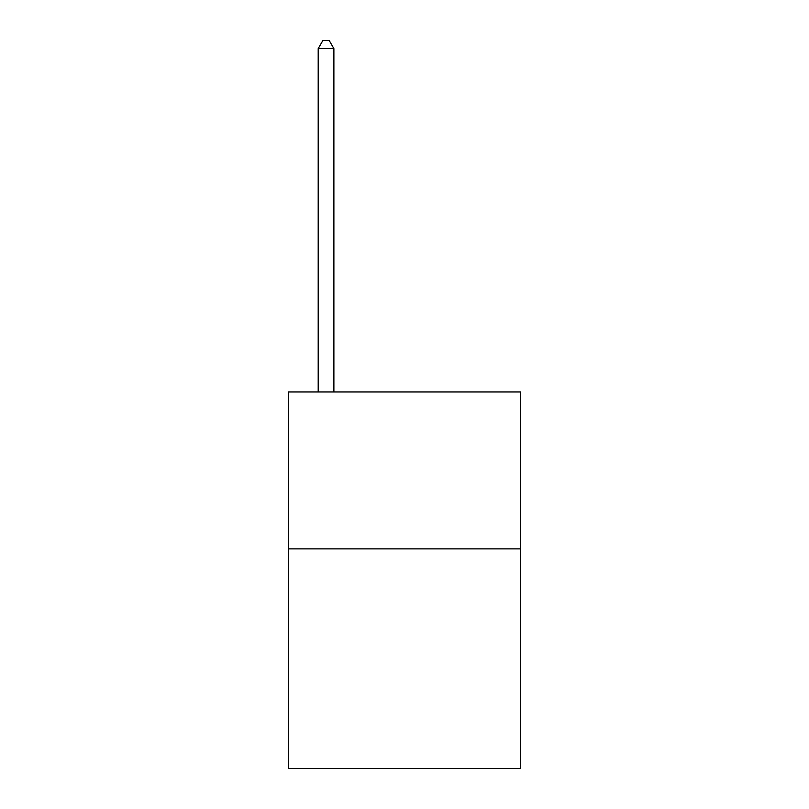 <?xml version="1.0" encoding="UTF-8"?>
<svg xmlns="http://www.w3.org/2000/svg" width="809" height="809" viewBox="0 0 809 809"><rect width="100%" height="100%" fill="white"/><g stroke="black" fill="none" stroke-linecap="round" stroke-linejoin="round"><path stroke-width="1.21" d="M520.622 548.866L520.622 768.55L288.378 768.55L288.378 391.95L520.622 391.95L520.622 548.866L288.378 548.866M333.884 391.95L333.884 48.611L318.2 48.611L318.2 391.95M318.2 48.611L322.902 40.45L329.182 40.45L333.884 48.611"/></g></svg>
